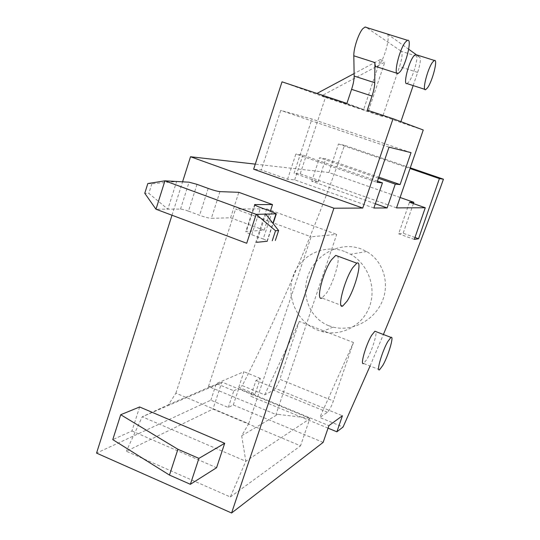 <?xml version="1.0" encoding="UTF-8"?>
<svg xmlns="http://www.w3.org/2000/svg" width="540" height="540" viewBox="0 0 540 540"><rect width="100%" height="100%" fill="white"/><g stroke="black" fill="none" stroke-linecap="round" stroke-linejoin="round"><path stroke-width="0.41" stroke-dasharray="2.7 2.03" d="M323.143 442.395L233.28 404.96L228.285 407.464L210.857 400.187L96.552 453.101M230.337 496.976L300.524 445.844L212.956 409.09L126.34 451.244L230.337 496.976L245.828 461.255L309.771 418.757L300.524 445.844M400.1 197.492L328.934 172.537L338.465 143.991L344.52 145.3C315.806 227.374 281.732 307.483 242.305 385.627L264.688 394.821L273.591 390.218C275.663 388.679 277.742 385.027 279.828 379.276L333.376 400.99C331.256 406.816 329.292 410.569 327.476 412.25L319.815 417.474L343.069 427.025M328.037 428.152L250.695 396.232L255.953 380.464L260.354 378.412L255.15 394.004L238.775 387.261L242.305 385.627M238.775 387.261L243.925 371.723L216.324 383.555L210.857 400.187M171.983 215.231L182.574 181.825M328.934 172.537L255.285 164.14M228.285 407.464L233.813 390.778L216.324 383.555M233.28 404.96L238.748 388.476L328.907 425.621M233.813 390.778L238.748 388.476M370.062 366.019L383.4 334.496M342.819 305.951L321.968 297.992L326.45 293.213C333.308 283.183 340.274 260.213 337.649 256.095M379.573 369.758L363.623 363.481L367.011 359.168C371.817 351.047 377.264 334.037 375.82 331.58M309.771 418.757L309.501 418.163L222.257 382.212L221.724 382.462L212.956 409.09M221.724 382.462L142.222 416.786L168.433 404.75L175.898 393.147L248.677 423.691L241.691 435.76L245.828 461.255L142.222 416.786L126.34 451.244M373.882 208.008L294.685 179.867L287.564 179.294L261.326 169.958L253.645 169.189M375.327 203.756L311.742 181.238L318.141 181.751L294.064 173.232L311.938 119.036L280.733 110.403L261.326 169.958M396.529 207.893L300.193 173.846L294.064 173.232M260.354 378.412L243.925 371.723M255.953 380.464L342.421 415.76M255.15 394.004L250.695 396.232M410.272 167.832L344.52 145.3M264.688 394.821L299.281 321.394L353.464 342.495L319.815 417.474M328.86 325.782L333.052 327.125C352.519 331.999 373.923 320.247 381.868 302.184C390.137 284.121 383.663 261.252 366.633 251.525L360.855 248.825C340.619 241.353 316.784 253.712 308.887 273.544C300.605 293.051 308.441 317.709 328.86 325.782M338.465 143.991L410.036 168.527M413.404 203.587L403.171 233.246L398.642 233.779L409.502 202.216M414.97 237.478L403.171 233.246M414.302 239.409L398.642 233.779M423.252 130.005L400.613 122.472L367.288 110.16M400.613 122.472L400.896 121.655M413.161 85.583L417.643 72.414C420.269 64.159 420.957 59.056 419.695 57.119L401.328 51.32C402.719 53.291 402.118 58.394 399.533 66.629L382.678 116.505L325.438 97.463L300.193 173.846M389.016 147.164L280.733 110.403M287.564 179.294L295.88 154.022L377.062 182.345M377.474 181.136L302.852 155.122L295.88 154.022M294.685 179.867L302.852 155.122M311.742 181.238L319.538 157.768L325.796 158.76L378.817 177.188M378.452 178.261L319.538 157.768M411.028 152.638L311.938 119.036M318.141 181.751L325.796 158.76M139.637 406.971L131.949 430.981L112.772 439.634M131.949 430.981L216.581 467.708M241.691 435.76L277.884 414.342L309.501 418.163M168.433 404.75L210.775 386.532L222.257 382.212M210.775 386.532L208.474 386.478L276.001 414.47L277.884 414.342M282.029 81.824L325.438 97.463M299.281 321.394L279.828 379.276M353.464 342.495L333.376 400.99M344.446 251.404C323.75 243.648 299.774 255.602 292.977 276.548C285.876 297.378 297.344 322.36 317.763 330.19L322.076 331.594C341.179 336.791 362.394 325.85 369.455 306.727C376.684 287.678 368.192 264.175 350.588 254.266L344.446 251.404M382.678 116.505L368.32 111.24L321.759 95.756L384.824 62.107L368.32 111.24M346.903 103.39L363.65 109.526L380.423 59.501L384.824 62.107M387.106 33.791L366.053 27.209L401.328 51.32M363.65 109.526L321.759 95.756M387.464 34.047L408.692 49.241M376.927 66.825L379.188 64.949C384.581 58.658 390.407 36.727 387.342 34.007M416.462 54.803L419.695 57.119M406.978 83.585L408.908 81.83C413.404 76.127 418.736 56.882 416.36 54.77M248.677 423.691L311.128 236.81L336.704 234.394L276.001 414.47M208.474 386.478L266.719 208.852L235.602 209.034L311.128 236.81M175.898 393.147L235.602 209.034M266.719 208.852L336.704 234.394M380.423 59.501L354.112 73.575M316.973 93.433L316.319 93.785M219.935 191.626L211.349 218.309L230.58 217.775L264.107 230.195L245.801 231.532L254.597 204.593M272.153 211.788L263.216 238.997L251.755 234.725C247.786 233.206 245.801 232.146 245.801 231.532M263.216 238.997C265.916 240.03 267.273 240.759 267.3 241.198L267.246 241.259M197.012 184.349L188.467 211.14C184.977 209.898 182.324 209.21 180.515 209.095L155.979 209.223M188.467 211.14L199.577 215.285C204.863 217.168 208.791 218.174 211.349 218.309M264.107 230.195L270.371 211.14M230.58 217.775L238.829 192.321M265.775 214.15L256.534 242.332M147.811 183.553L151.868 183.749L176.621 181.494L167.866 209.162L148.844 193.401L144.767 193.286M151.868 183.749L148.844 193.401M327.476 412.25L273.591 390.218M417.643 72.414L399.533 66.629M254.934 205.038L246.348 231.336M251.755 234.725L260.631 207.583M266.99 241.286L272.916 223.27M180.515 209.095L189.068 182.189M208.177 188.426L199.577 215.285M366.633 251.525L350.588 254.266M333.052 327.125L322.076 331.594M396.86 73.231L398 73.595M425.655 89.62L424.852 89.356M267.3 241.198L273.119 223.526"/><path stroke-width="0.81" d="M171.983 215.231L96.552 453.101L231.586 513L323.143 442.395L328.907 425.621L342.421 415.76L336.879 431.798L343.069 427.025L370.062 366.019M182.574 181.825L190.525 156.749L333.916 208.204L231.586 513M255.285 164.14L190.525 156.749M383.4 334.496C404.642 283.466 424.663 231.701 443.448 179.206L439.405 178.605L418.541 238.761L414.302 239.409L425.264 207.751L396.529 207.893L423.252 130.005L393.039 118.726L362.745 208.062L333.916 208.204M378.817 177.188L400.093 184.579L411.028 152.638L389.016 147.164L377.062 182.345L382.442 182.871L377.474 181.136M400.093 184.579L395.28 184.113L378.452 178.261M382.442 182.871L373.882 208.008L387.133 207.941L395.28 184.113M337.649 256.095L335.732 255.386L331.472 259.794C322.778 272.005 315.475 301.806 321.968 297.992M375.82 331.58L374.902 331.229L371.635 335.3C365.796 344.932 359.863 365.938 363.623 363.481M362.745 208.062L253.645 169.189L282.029 81.824L346.903 103.39L351.587 89.336C353.295 84.105 354.146 79.677 354.152 76.046L353.815 55.796C353.525 48.553 358.574 33.311 362.799 28.715L365.047 27.041L407.498 40.311L405.439 42.066C399.263 49.37 393.046 76.046 398 73.595L400.167 71.672C406.222 64.28 412.391 38.239 407.498 40.311M387.133 207.941L375.327 203.756M400.1 197.492L413.843 202.311L409.502 202.216L425.264 207.751M336.879 431.798L328.037 428.152M443.448 179.206L410.272 167.832M410.036 168.527L439.405 178.605M413.843 202.311L413.404 203.587M418.541 238.761L414.97 237.478M393.039 118.726L367.288 110.16L372.026 96.053L351.587 89.336M400.896 121.655L413.161 85.583M177.91 449.267L169.479 475.079L112.772 439.634L120.71 414.727L139.637 406.971L224.687 443.293L198.923 458.379L177.91 449.267L120.71 414.727M224.687 443.293L216.581 467.708L190.377 484.299L198.923 458.379M169.479 475.079L190.377 484.299M396.86 73.231L376.927 66.825C375.597 67.115 374.929 65.691 374.915 62.559L374.746 82.748C374.659 86.366 373.748 90.801 372.026 96.053M366.053 27.209L365.047 27.041M408.692 49.241L416.462 54.803M416.36 54.77L415.523 54.506L413.674 56.126C408.422 62.586 402.881 85.523 406.978 83.585L424.852 89.356M354.112 73.575L316.973 93.433M432.628 62.114L434.396 60.46C438.217 58.712 432.5 81.209 427.505 87.824L425.655 89.62C421.781 91.645 427.552 68.661 432.628 62.114M382.84 365.377L379.573 369.758C376.022 372.317 382.124 351.284 387.808 341.543L390.953 337.406C394.423 335.124 388.442 355.624 382.84 365.377M347.112 301.064L342.819 305.951C336.683 309.933 344.304 280.084 352.721 267.685L356.798 263.183C362.806 259.747 355.313 288.623 347.112 301.064M267.246 241.259L256.534 242.332M270.371 211.14L272.525 204.566L238.829 192.321L219.935 191.626C217.411 191.363 213.489 190.303 208.177 188.426L197.012 184.349L189.068 182.189L164.916 180.839L155.979 209.223L246.713 243.27L256.163 214.346L275.535 230.749L272.241 240.739M272.525 204.566L254.597 204.593C254.63 205.099 256.642 206.098 260.631 207.583L272.153 211.788L276.305 213.847L256.163 214.346L164.916 180.839L147.811 183.553L144.767 193.286L155.979 209.223M265.775 214.15L278.613 230.54L275.535 230.749M278.613 230.54L275.339 240.449M374.746 82.748L354.152 76.046M374.915 62.559L353.815 55.796M255.116 204.464L254.934 205.038M272.916 223.27L275.987 213.941M434.396 60.46L415.523 54.506M390.953 337.406L374.902 331.229M356.798 263.183L335.732 255.386M273.119 223.526L276.305 213.847"/></g></svg>
